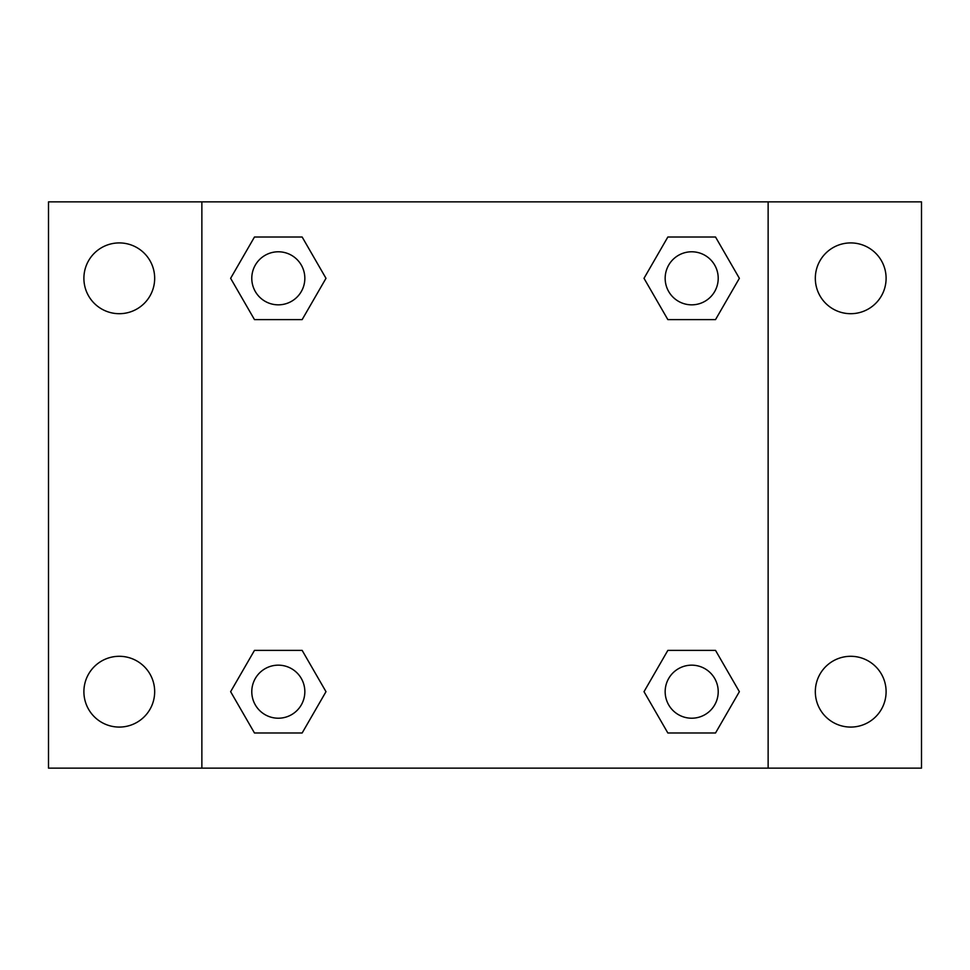 <?xml version="1.0" encoding="UTF-8"?>
<svg xmlns="http://www.w3.org/2000/svg" width="970" height="970" viewBox="0 0 970 970"><rect width="100%" height="100%" fill="white"/><g stroke="black" fill="none" stroke-linecap="round" stroke-linejoin="round"><path stroke-width="1.45" d="M119.286 727.076A35.393 35.393 0 0 0 149.938 673.992A35.393 35.393 0 0 0 88.634 673.992A35.393 35.393 0 0 0 119.286 727.076M850.714 727.076A35.393 35.393 0 0 0 881.366 673.992A35.393 35.393 0 0 0 820.062 673.992A35.393 35.393 0 0 0 850.714 727.076M850.714 313.698A35.393 35.393 0 0 0 881.366 260.615A35.393 35.393 0 0 0 820.062 260.615A35.393 35.393 0 0 0 850.714 313.698M119.286 313.698A35.393 35.393 0 0 0 149.938 260.615A35.393 35.393 0 0 0 88.634 260.615A35.393 35.393 0 0 0 119.286 313.698M921.5 768.131L48.5 768.131L48.5 201.869L921.5 201.869L921.5 768.131M254.467 650.397L302.155 650.397L325.993 691.683L302.155 732.98L254.467 732.98L230.63 691.683L254.467 650.397L302.155 650.397L254.467 650.397M667.845 237.019L715.533 237.019L739.37 278.317L715.533 319.603L667.845 319.603L644.007 278.317L667.845 237.019L715.533 237.019L667.845 237.019M201.869 768.131L201.869 201.869M768.131 201.869L768.131 768.131M254.467 237.019L302.155 237.019L325.993 278.317L302.155 319.603L254.467 319.603L230.63 278.317L254.467 237.019L302.155 237.019L254.467 237.019M667.845 650.397L715.533 650.397L739.37 691.683L715.533 732.98L667.845 732.98L644.007 691.683L667.845 650.397L715.533 650.397L667.845 650.397M715.533 732.98L667.845 732.98L715.533 732.98M718.212 691.683A26.517 26.517 0 0 0 678.43 668.718A26.517 26.517 0 0 0 678.43 714.66A26.517 26.517 0 0 0 718.212 691.683M302.155 732.98L254.467 732.98L302.155 732.98M304.835 691.683A26.517 26.517 0 0 0 265.052 668.718A26.517 26.517 0 0 0 265.052 714.66A26.517 26.517 0 0 0 304.835 691.683M715.533 319.603L667.845 319.603L715.533 319.603M718.212 278.317A26.517 26.517 0 0 0 678.43 255.34A26.517 26.517 0 0 0 678.43 301.282A26.517 26.517 0 0 0 718.212 278.317M302.155 319.603L254.467 319.603L302.155 319.603M304.835 278.317A26.517 26.517 0 0 0 265.052 255.34A26.517 26.517 0 0 0 265.052 301.282A26.517 26.517 0 0 0 304.835 278.317"/></g></svg>
